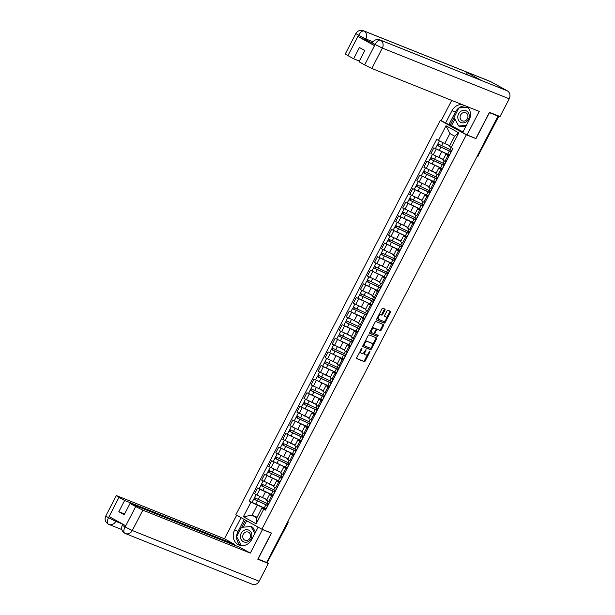 <?xml version="1.0" encoding="UTF-8"?>
<svg xmlns="http://www.w3.org/2000/svg" width="615" height="615" viewBox="0 0 615 615"><rect width="100%" height="100%" fill="white"/><g stroke="black" fill="none" stroke-linecap="round" stroke-linejoin="round"><path stroke-width="0.92" d="M362.043 348.021L356.723 357.599A0.969 0.454 119 0 0 356.677 358.614A0.969 0.454 119 0 0 356.7 358.622L364.326 361.674A0.969 0.454 119 0 0 365.195 360.99L369.907 351.888L369.938 351.18L369.315 351.649L368.7 352.833A3.09 1.453 119 0 1 365.925 355.024L365.295 354.77A3.09 1.453 119 0 1 365.218 354.74A3.09 1.453 119 0 1 365.356 351.496L366.002 349.604L364.764 351.257A3.09 1.453 119 0 1 361.989 353.456L361.351 353.202A3.09 1.453 119 0 1 361.274 353.164A3.09 1.453 119 0 1 361.42 349.92L362.043 348.021M384.936 310.121A0.969 0.454 119 0 0 384.982 309.107A0.969 0.454 119 0 0 384.952 309.099L382.814 308.246A0.969 0.454 119 0 0 381.946 308.93L376.711 319.031A0.969 0.454 119 0 0 376.664 320.046A0.969 0.454 119 0 0 376.695 320.054L384.314 323.106A0.969 0.454 119 0 0 385.182 322.414L390.417 312.312A0.969 0.454 119 0 0 390.464 311.298L387.857 310.26A0.969 0.454 119 0 0 386.989 310.944L384.752 315.264A0.969 0.454 119 0 0 384.706 316.279A0.969 0.454 119 0 0 384.729 316.295L386.012 316.802A2.583 1.215 119 0 1 386.074 316.833A2.583 1.215 119 0 1 385.92 319.615A2.583 1.215 119 0 1 383.637 321.384L378.617 319.377A2.583 1.215 119 0 1 378.548 319.346A2.583 1.215 119 0 1 378.702 316.571A2.583 1.215 119 0 1 380.993 314.795L381.823 315.134A0.969 0.454 119 0 0 382.691 314.45L384.936 310.121L384.175 309.699A0.969 0.454 119 0 0 384.344 308.853M466.331 134.793L475.956 138.644L489.425 112.653L498.012 116.081L266.626 562.479L258.039 559.05L271.507 533.059L261.89 529.207L466.331 134.793L440.271 120.356L235.829 514.77L261.89 529.207M369.015 334.868A0.969 0.454 119 0 0 368.147 335.552L362.911 345.661A0.969 0.454 119 0 0 362.865 346.668A0.969 0.454 119 0 0 362.888 346.683L370.514 349.727A0.969 0.454 119 0 0 371.383 349.043L376.618 338.942A0.969 0.454 119 0 0 376.664 337.927A0.969 0.454 119 0 0 376.641 337.912L369.015 334.868M369.815 332.346L375.05 322.245A0.969 0.454 119 0 1 375.919 321.553L383.537 324.605A0.969 0.454 119 0 1 383.56 324.612A0.969 0.454 119 0 1 383.522 325.627L381.277 329.947A0.969 0.454 119 0 1 380.408 330.639L377.318 329.402A0.969 0.454 119 0 0 376.449 330.086L374.966 332.953A0.969 0.454 119 0 0 374.919 333.968A0.969 0.454 119 0 0 374.942 333.983L378.179 335.275L377.541 336.466L369.792 333.368A0.969 0.454 119 0 1 369.769 333.361A0.969 0.454 119 0 1 369.815 332.346M441.778 120.955L440.271 120.356M498.012 116.081L498.819 116.258L498.058 115.766M287.159 522.873L287.912 523.15L267.202 562.594L287.682 523.081A1.968 1.737 -68.2 0 0 287.858 521.52M266.672 562.387L267.202 562.594M272.66 496.351L269.562 494.475L266.579 500.226L269.678 502.109M268.993 493.453L259.899 489.279L256.916 495.037L266.918 499.572M256.916 495.037L254.595 493.753L257.577 487.995L259.161 488.625L261.79 484.182M269.562 494.475L272.96 495.767M259.899 489.279L257.577 487.995M279.717 482.744L276.619 480.869L273.637 486.619L276.727 488.502M280.248 477.755L281.77 478.439L280.14 481.576L264.635 474.388L261.652 480.146L273.975 485.965M276.619 480.869L280.017 482.16M276.043 479.846L264.635 474.388M286.767 469.137L283.669 467.262L280.686 473.02L283.784 474.895M287.297 464.148L288.819 464.832L287.197 467.969L271.684 460.781L268.701 466.539L281.024 472.358M283.669 467.262L287.067 468.553M283.1 466.239L271.684 460.781M293.816 455.53L290.726 453.655L287.743 459.413L290.834 461.288M294.354 450.541L295.877 451.226L294.247 454.362L278.741 447.174L275.758 452.932L288.081 458.752M290.726 453.655L294.124 454.946M290.149 452.632L278.741 447.174M300.873 441.924L297.775 440.048L294.793 445.806L297.891 447.682M301.404 436.934L302.926 437.619L301.296 440.755L285.791 433.567L282.808 439.325L295.131 445.145M297.775 440.048L301.173 441.339M297.206 439.025L285.791 433.567M307.923 428.317L304.832 426.441L301.85 432.199L304.94 434.075M308.461 423.328L309.983 424.012L308.353 427.148L292.848 419.96L289.865 425.718L302.188 431.538M304.832 426.441L308.23 427.733M304.256 425.419L292.848 419.96M314.98 414.71L311.882 412.834L308.899 418.592L311.997 420.468M315.51 409.721L317.033 410.405L315.403 413.541L299.897 406.354L296.914 412.112L309.237 417.931M311.882 412.834L315.28 414.126M311.305 411.812L299.897 406.354M322.029 401.103L318.939 399.227L315.949 404.985L319.047 406.861M322.568 396.114L324.09 396.798L322.46 399.935L306.954 392.747L303.971 398.505L316.295 404.324M318.939 399.227L322.337 400.519M318.362 398.205L306.954 392.747M329.087 387.496L325.988 385.62L323.006 391.378L326.104 393.254M329.617 382.507L331.139 383.191L329.509 386.328L314.004 379.14L311.021 384.898L323.344 390.725M325.988 385.62L329.386 386.912M325.412 384.598L314.004 379.14M336.136 373.889L333.046 372.014L330.055 377.771L333.153 379.647M336.674 368.908L338.189 369.584L336.566 372.721L321.061 365.533L318.07 371.291L330.401 377.118M333.046 372.014L336.443 373.305M332.469 370.991L321.061 365.533M343.193 360.282L340.095 358.407L337.112 364.165L340.203 366.04M343.724 355.301L345.246 355.977L343.616 359.114L328.11 351.926L325.127 357.684L337.45 363.511M340.095 358.407L343.493 359.698M339.518 357.384L328.11 351.926M350.243 346.675L347.144 344.8L344.162 350.558L347.26 352.433M350.773 341.694L352.295 342.371L350.673 345.507L335.16 338.319L332.177 344.077L344.5 349.904M347.144 344.8L350.542 346.099M346.576 343.777L335.16 338.319M357.3 333.076L354.202 331.193L351.219 336.951L354.309 338.827M357.83 328.087L359.352 328.764L357.722 331.908L342.217 324.712L339.234 330.47L351.557 336.297M354.202 331.193L357.599 332.492M353.625 330.17L342.217 324.712M364.349 319.469L361.251 317.586L358.268 323.344L361.366 325.22M364.88 314.48L366.402 315.157L364.78 318.301L349.266 311.105L346.283 316.863L358.607 322.69M361.251 317.586L364.649 318.885M360.682 316.564L349.266 311.105M371.399 305.863L368.308 303.979L365.325 309.737L368.416 311.613M371.937 300.873L373.459 301.55L371.829 304.694L356.323 297.499L353.341 303.257L365.664 309.084M368.308 303.979L371.706 305.278M367.732 302.957L356.323 297.499M378.456 292.256L375.358 290.372L372.375 296.13L375.473 298.006M378.986 287.267L380.508 287.943L378.878 291.087L363.373 283.892L360.39 289.65L372.713 295.477M375.358 290.372L378.755 291.671M374.789 289.358L363.373 283.892M385.505 278.649L382.415 276.765L379.432 282.523L382.522 284.407M386.043 273.66L387.565 274.336L385.936 277.48L370.43 270.285L367.447 276.043L379.77 281.87M382.415 276.765L385.813 278.065M381.838 275.751L370.43 270.285M392.562 265.042L389.464 263.159L386.481 268.916L389.579 270.8M393.093 260.053L394.615 260.729L392.985 263.873L377.479 256.686L374.497 262.436L386.82 268.263M389.464 263.159L392.862 264.458M388.888 262.144L377.479 256.686M399.612 251.435L396.521 249.552L393.531 255.31L396.629 257.193M400.15 246.446L401.672 247.122L400.042 250.267L384.536 243.079L381.554 248.829L393.877 254.656M396.521 249.552L399.919 250.851M395.945 248.537L384.536 243.079M406.669 237.828L403.571 235.952L400.588 241.703L403.686 243.586M407.199 232.839L408.721 233.516L407.092 236.66L391.586 229.472L388.603 235.222L400.926 241.049M403.571 235.952L406.969 237.244M402.994 234.93L391.586 229.472M413.718 224.221L410.628 222.346L407.637 228.096L410.735 229.979M414.256 219.232L415.771 219.909L414.149 223.053L398.643 215.865L395.653 221.623L407.983 227.442M410.628 222.346L414.026 223.637M410.051 221.323L398.643 215.865M420.775 210.614L417.677 208.739L414.695 214.489L417.785 216.372M421.306 205.625L422.828 206.309L421.198 209.446L405.692 202.258L402.71 208.016L415.033 213.836M417.677 208.739L421.075 210.03M417.101 207.716L405.692 202.258M427.825 197.008L424.727 195.132L421.744 200.89L424.842 202.766M428.355 192.018L429.877 192.703L428.255 195.839L412.742 188.651L409.759 194.409L422.082 200.229M424.727 195.132L428.125 196.423M424.158 194.109L412.742 188.651M434.882 183.401L431.784 181.525L428.801 187.283L431.891 189.159M435.412 178.412L436.934 179.096L435.305 182.232L419.799 175.044L416.816 180.802L429.139 186.622M431.784 181.525L435.182 182.816M431.207 180.503L419.799 175.044M441.931 169.794L438.833 167.918L435.851 173.676L438.949 175.552M442.462 164.805L443.984 165.489L442.362 168.625L426.848 161.438L423.866 167.195L436.189 173.015M438.833 167.918L442.231 169.21M438.264 166.896L426.848 161.438M448.981 156.187L445.89 154.311L442.908 160.069L445.998 161.945M449.519 151.198L451.041 151.882L449.411 155.018L433.906 147.831L430.923 153.589L443.246 159.408M445.89 154.311L449.288 155.603M445.314 153.289L433.906 147.831M261.936 507.06L257.293 505.199L252.089 515.232L256.801 517.838L261.998 507.813L265.911 509.374M257.116 517.238L252.089 515.232L243.379 516.708L250.974 502.055L257.293 505.199M261.998 507.813L263.743 509.128L256.147 523.78L243.379 516.708M438.418 140.435L446.013 125.783L458.782 132.855L451.187 147.508L449.442 146.193L454.646 136.161L449.934 133.547L444.737 143.579L436.635 139.444L249.19 501.064L250.974 502.055M263.743 509.128L265.526 510.119L452.971 148.499L451.187 147.508M475.956 138.644L475.157 138.198M444.737 143.579L449.242 145.386M266.141 504.969L267.663 505.645L266.034 508.79L249.19 501.064M267.102 505.223L267.748 503.977M274.152 491.616L274.797 490.37M281.201 478.009L281.855 476.763M288.258 464.402L288.904 463.157M295.308 450.795L295.961 449.55M302.365 437.188L303.011 435.943M309.414 423.581L310.06 422.336M316.471 409.974L317.117 408.729M323.521 396.368L324.167 395.122M330.578 382.761L331.224 381.515M337.627 369.161L338.273 367.908M344.684 355.555L345.33 354.302M351.734 341.948L352.38 340.695M358.783 328.341L359.437 327.088M365.84 314.734L366.486 313.481M372.89 301.127L373.543 299.874M379.947 287.52L380.593 286.267M386.996 273.913L387.642 272.668M394.054 260.306L394.699 259.061M401.103 246.7L401.749 245.454M408.16 233.093L408.806 231.847M415.21 219.486L415.855 218.24M422.267 205.879L422.912 204.634M429.316 192.272L429.962 191.027M436.366 178.665L437.019 177.42M443.423 165.058L444.068 163.813M450.472 151.451L451.126 150.206M256.147 523.78L256.801 517.838M454.646 136.161L458.782 132.855M449.934 133.547L446.013 125.783M360.106 351.073A3.09 1.453 119 0 0 360.513 352.741A3.09 1.453 119 0 0 360.59 352.779L361.205 353.118M364.134 352.241A3.09 1.453 119 0 0 364.457 354.317A3.09 1.453 119 0 0 364.534 354.355L365.141 354.694M356.554 358.453L363.565 361.251A0.969 0.454 119 0 0 364.434 360.567L367.716 354.232M372.475 345.046L375.857 338.519A0.969 0.454 119 0 0 376.026 337.673M362.742 346.506L369.753 349.312A0.969 0.454 119 0 0 370.622 348.62L370.76 348.351M363.988 344.954L363.957 345.661L370.668 348.344L371.921 346.622A3.09 1.453 119 0 0 372.06 343.378A3.09 1.453 119 0 0 371.983 343.339L367.409 341.51A3.09 1.453 119 0 0 364.634 343.708L363.988 344.954L363.434 344.646M363.15 345.192L363.942 345.653M371.375 343.001A3.09 1.453 119 0 0 371.306 342.955A3.09 1.453 119 0 0 371.222 342.924L371.983 343.339M364.864 341.886A3.09 1.453 119 0 1 366.648 341.094L371.222 342.924M376.049 329.186A0.969 0.454 119 0 1 376.557 328.979L379.647 330.217A0.969 0.454 119 0 0 380.516 329.532L382.761 325.204A0.969 0.454 119 0 0 382.922 324.359M374.012 333.207A0.969 0.454 119 0 0 374.158 333.553A0.969 0.454 119 0 0 374.181 333.561L374.896 333.953M369.646 333.192L376.78 336.044L377.518 335.014M374.112 328.118A2.583 1.215 119 0 0 371.829 329.886A2.583 1.215 119 0 0 371.668 332.669A2.583 1.215 119 0 0 371.737 332.7L373.505 333.407A0.969 0.454 119 0 0 374.374 332.723L375.857 329.855A0.969 0.454 119 0 0 375.903 328.841A0.969 0.454 119 0 0 375.88 328.825L373.351 327.695A2.583 1.215 119 0 0 371.891 328.325M370.561 330.901A2.583 1.215 119 0 0 370.914 332.246A2.583 1.215 119 0 0 370.976 332.277L371.614 332.63M375.165 328.433A0.969 0.454 119 0 0 375.142 328.418A0.969 0.454 119 0 0 375.119 328.402L375.88 328.825M373.351 327.695L375.119 328.402M378.825 314.957A2.583 1.215 119 0 1 380.231 314.38L381.069 314.711A0.969 0.454 119 0 0 381.93 314.027L384.175 309.699M377.425 317.648A2.583 1.215 119 0 0 377.787 318.924A2.583 1.215 119 0 0 377.856 318.954L378.486 319.308M385.374 316.456A2.583 1.215 119 0 0 385.313 316.418A2.583 1.215 119 0 0 385.251 316.387L386.012 316.802M384.583 316.118L385.251 316.387M386.435 318.109L389.664 311.897A0.969 0.454 119 0 0 389.825 311.044M376.549 319.885L383.552 322.683A0.969 0.454 119 0 0 384.421 321.999L385.036 320.807M265.872 499.149L266.895 499.626M269.539 502.032L268.432 504.169L254.51 497.604L256.078 494.568M266.856 499.703L264.189 498.481M266.233 504.8L254.871 499.672L255.709 498.358M267.663 505.645L253.741 499.088L254.733 497.789M254.987 499.764L254.026 499.165M272.922 485.543L273.952 486.019M276.589 488.425L275.482 490.562L261.56 483.997L263.135 480.961M273.906 486.096L271.238 484.874M273.191 491.362L261.929 486.065L262.766 484.751M273.283 491.193L260.791 485.481M274.713 492.038L273.091 495.183L259.161 488.618M262.036 486.158L261.075 485.558M279.971 471.936L281.001 472.412M283.646 474.818L282.539 476.956L268.617 470.39L270.185 467.354M280.963 472.489L278.295 471.267M280.332 477.586L268.978 472.458L269.816 471.144M281.77 478.439L267.848 471.874L268.84 470.575M269.093 472.551L268.132 471.951M236.637 536.664A11.07 9.755 -68.2 0 1 238.028 531.398L234.623 530.038A11.07 9.755 -68.2 0 0 239.058 545.051A11.07 9.755 -68.2 0 0 251.72 539.509L258.131 527.132M234.623 530.038L241.042 517.653M236.667 515.232L224.467 538.778L234.684 544.444L124.645 500.464L118.987 497.327L108.448 517.861L109.232 516.615L125.56 525.671L125.145 526.955L135.7 506.591L142.849 510.15L132.294 530.514L259.161 581.221L268.363 563.471L257.785 559.25L271.353 533.082L262.505 529.546L250.297 553.093L142.849 510.15M234.33 545.128L234.684 544.444M124.568 514.009L118.81 511.711L124.207 514.701L130.042 503.454L240.081 547.427L250.297 553.093M261.936 529.231L262.505 529.546M270.785 532.767L271.353 533.082M224.467 538.778L117.019 495.828L118.987 497.327M259.161 581.221A6.05 5.335 111.8 0 1 252.242 584.25L125.375 533.543A6.05 5.335 111.8 0 1 124.837 533.29L125.375 533.543A6.05 5.335 111.8 0 0 132.294 530.514L125.145 526.955M266.433 562.402L268.363 563.471M130.042 503.454L135.7 506.591M118.81 511.711L124.645 500.464M236.637 536.795A11.07 9.755 -68.2 0 0 240.842 545.543M238.028 531.398L244.24 519.429M245.723 545.021L241.418 545.62M245.454 520.098L241.718 527.293M246.669 520.774L243.356 527.163M116.212 520.49L115.766 521.359L108.617 517.792M108.355 524.149L108.847 524.387A6.05 5.335 111.8 0 1 108.355 524.149C106.956 523.219 106.987 521.128 108.44 517.868M124.837 533.29C123.446 532.367 123.484 530.276 124.96 527.024M372.267 42.935L358.068 36.554L374.404 45.61L371.752 43.926L372.367 42.75C374.12 39.883 376.649 38.937 379.962 39.906L480.945 80.265A6.05 5.335 111.8 0 1 481.437 80.504L507.329 90.851A6.05 5.335 111.8 0 1 509.22 98.8L500.026 116.55L489.448 112.322L475.887 138.49L467.039 134.954L462.672 132.532L469.091 120.148A11.07 9.755 -68.2 0 0 466.931 106.487M462.065 104.542A11.07 9.755 -68.2 0 0 451.994 110.677L445.575 123.062L441.209 120.64L451.702 100.399M467.039 134.954L479.246 111.407L371.798 68.465L364.649 64.898L358.991 61.761L364.818 50.515L359.429 47.524L353.594 58.771L347.936 55.634L345.284 53.951L355.839 33.587L358.491 35.27L347.936 55.634M454.892 119.064L451.495 125.614L445.575 123.062M451.495 125.614L462.964 131.971M355.839 33.587C357.592 30.719 360.129 29.774 363.442 30.75L490.309 81.457A6.05 5.335 111.8 0 1 490.847 81.71L464.955 71.363A6.05 5.335 111.8 0 1 467.431 74.869M507.329 90.851L490.847 81.71M379.962 39.906A6.05 5.335 111.8 0 1 380.462 40.144L481.437 80.504L464.955 71.363L363.972 31.004C362.227 30.673 360.459 32.072 358.676 35.201L358.491 35.27M353.594 58.771L359.345 61.07M465.478 105.903A11.07 9.755 -68.2 0 0 455.408 112.038L451.994 110.677M448.988 124.422L455.408 112.038M467.669 107.164L459.098 107.94M454.093 117.588L450.203 125.099M373.044 42.935C371.752 42.458 372.406 42.95 375.019 44.426L374.404 45.61M509.22 98.8L382.353 48.093A6.05 5.335 111.8 0 0 380.462 40.144C378.709 39.814 376.957 41.22 375.196 44.349L375.019 44.426M243.209 541.63A6.396 5.635 -68.2 0 0 251.081 538.702A6.396 5.635 -68.2 0 0 249.083 530.291A6.396 5.635 -68.2 0 0 241.211 533.228A6.396 5.635 -68.2 0 0 243.209 541.63M244.647 540.047A4.374 3.859 -68.2 0 0 245.031 540.231A4.374 3.859 -68.2 0 0 250.144 537.817A4.374 3.859 -68.2 0 0 248.668 532.283A4.374 3.859 -68.2 0 0 248.283 532.098A4.374 3.859 -68.2 0 0 243.171 534.512A4.374 3.859 -68.2 0 0 244.647 540.047M241.972 545.659L241.264 545.382L236.606 536.734L241.487 527.316L251.028 526.548L252.757 527.232L255.471 532.267M251.028 526.548L254.802 533.551M460.581 122.27A6.396 5.635 -68.2 0 0 468.461 119.341A6.396 5.635 -68.2 0 0 466.462 110.931A6.396 5.635 -68.2 0 0 458.582 113.867A6.396 5.635 -68.2 0 0 460.581 122.27M462.019 120.686A4.374 3.859 -68.2 0 0 462.411 120.871A4.374 3.859 -68.2 0 0 467.523 118.464A4.374 3.859 -68.2 0 0 466.047 112.922A4.374 3.859 -68.2 0 0 465.655 112.745A4.374 3.859 -68.2 0 0 460.543 115.151A4.374 3.859 -68.2 0 0 462.019 120.686M465.924 126.26L460.366 126.705L458.644 126.021L453.978 117.373L458.859 107.956L467.746 107.241M466.37 125.391L458.644 126.021M287.028 458.336L288.051 458.805M290.695 461.212L289.588 463.349L275.666 456.784L277.242 453.755M288.012 458.882L285.345 457.66M287.389 463.979L276.035 458.852L276.873 457.537M288.819 464.832L274.897 458.267L275.897 456.968M276.143 458.944L275.182 458.344M294.078 444.73L295.108 445.199M297.752 447.605L296.645 449.742L282.723 443.177L284.291 440.148M295.062 445.275L292.402 444.053M294.439 450.372L283.085 445.245L283.922 443.93M295.877 451.226L281.954 444.66L282.946 443.361M283.2 445.337L282.239 444.737M301.135 431.123L302.157 431.592M304.802 433.998L303.695 436.135L289.773 429.57L291.341 426.541M302.119 431.668L299.451 430.446M301.496 436.765L290.142 431.638L290.98 430.323M302.926 437.619L289.004 431.054L290.003 429.754M290.249 431.73L289.288 431.13M308.184 417.516L309.214 417.985M311.859 420.391L310.752 422.528L296.822 415.963L298.398 412.934M309.168 418.062L306.508 416.839M308.546 423.158L297.191 418.039L298.029 416.716M309.983 424.012L296.053 417.447L297.053 416.147M297.299 418.123L296.338 417.524M315.241 403.909L316.264 404.378M318.908 406.784L317.801 408.921L303.879 402.356L305.447 399.327M316.225 404.462L313.558 403.232M315.603 409.552L304.248 404.432L305.086 403.109M317.033 410.405L303.11 403.84L304.11 402.541M304.356 404.516L303.395 403.917M322.291 390.302L323.321 390.771M325.965 393.177L324.851 395.314L310.929 388.749L312.505 385.72M323.275 390.856L320.615 389.626M322.652 395.945L311.298 390.825L312.136 389.51M324.09 396.798L310.16 390.233L311.159 388.934M311.405 390.909L310.444 390.31M329.348 376.695L330.37 377.164M333.015 379.57L331.908 381.707L317.986 375.142L319.554 372.113M330.332 377.249L327.664 376.026M329.709 382.338L318.355 377.218L319.193 375.903M331.139 383.191L317.217 376.626L318.216 375.335M318.462 377.303L317.501 376.703M336.397 363.088L337.427 363.557M340.064 365.963L338.957 368.101L325.035 361.535L326.611 358.507M337.381 363.642L334.721 362.42M336.759 368.731L325.404 363.611L326.242 362.296M338.189 369.584L324.266 363.019L325.266 361.728M325.512 363.696L324.551 363.096M343.454 349.481L344.477 349.95M347.121 352.357L346.014 354.494L332.092 347.929L333.661 344.9M344.438 350.035L341.771 348.813M343.816 355.124L332.454 350.004L333.292 348.69M345.246 355.977L331.324 349.412L332.315 348.121M332.569 350.089L331.608 349.497M350.504 335.875L351.534 336.344M354.171 338.75L353.064 340.887L339.142 334.322L340.718 331.293M351.488 336.428L348.82 335.206M350.865 341.517L339.511 336.397L340.349 335.083M352.295 342.371L338.373 335.805L339.372 334.514M339.618 336.482L338.657 335.89M357.553 322.268L358.583 322.737M361.228 325.143L360.121 327.28L346.199 320.715L347.767 317.686M358.545 322.821L355.877 321.599M357.915 327.91L346.56 322.79L347.398 321.476M359.352 328.764L345.43 322.199L346.422 320.907M346.675 322.883L345.715 322.283M364.61 308.661L365.633 309.13M368.277 311.536L367.17 313.673L353.248 307.116L354.824 304.079M365.594 309.214L362.927 307.992M364.972 314.303L353.617 309.184L354.455 307.869M366.402 315.157L352.48 308.592L353.479 307.3M353.725 309.276L352.764 308.676M371.66 295.054L372.69 295.523M375.335 297.929L374.228 300.066L360.305 293.509L361.874 290.472M372.644 295.607L369.984 294.385M372.021 300.697L360.667 295.577L361.505 294.262M373.459 301.55L359.537 294.985L360.528 293.693M360.782 295.669L359.821 295.069M378.717 281.447L379.739 281.916M382.384 284.33L381.277 286.459L367.355 279.902L368.923 276.865M379.701 282.001L377.033 280.778M379.078 287.097L367.724 281.97L368.562 280.655M380.508 287.943L366.586 281.378L367.586 280.086M367.832 282.062L366.871 281.462M385.766 267.84L386.797 268.317M389.441 270.723L388.334 272.852L374.404 266.295L375.98 263.258M386.75 268.394L384.091 267.171M386.128 273.49L374.773 268.363L375.611 267.048M387.565 274.336L373.636 267.779L374.635 266.48M374.881 268.455L373.92 267.856M392.824 254.233L393.846 254.71M396.49 257.116L395.384 259.246L381.461 252.688L383.03 249.652M393.808 254.787L391.14 253.565M393.185 259.884L381.83 254.756L382.668 253.442M394.615 260.729L380.693 254.172L381.692 252.873M381.938 254.848L380.977 254.249M399.873 240.626L400.903 241.103M403.548 243.509L402.433 245.639L388.511 239.081L390.087 236.045M400.857 241.18L398.197 239.958M400.234 246.277L388.88 241.149L389.718 239.835M401.672 247.122L387.742 240.565L388.742 239.266M388.988 241.241L388.027 240.642M406.93 227.02L407.953 227.496M410.597 229.902L409.49 232.04L395.568 225.474L397.136 222.438M407.914 227.573L405.247 226.351M407.291 232.67L395.937 227.542L396.775 226.228M408.721 233.516L394.799 226.958L395.799 225.659M396.045 227.635L395.084 227.035M413.98 213.413L415.01 213.889M417.647 216.296L416.54 218.433L402.617 211.868L404.193 208.831M414.964 213.966L412.304 212.744M414.341 219.063L402.986 213.935L403.824 212.621M415.771 219.909L401.849 213.351L402.848 212.052M403.094 214.028L402.133 213.428M421.037 199.806L422.059 200.282M424.704 202.689L423.597 204.826L409.675 198.261L411.243 195.224M422.021 200.359L419.353 199.137M421.398 205.456L410.036 200.329L410.874 199.014M422.828 206.309L408.906 199.744L409.898 198.445M410.151 200.421L409.19 199.821M428.086 186.207L429.116 186.676M431.753 189.082L430.646 191.219L416.724 184.654L418.3 181.625M429.07 186.752L426.41 185.53M428.447 191.849L417.093 186.722L417.931 185.407M429.877 192.703L415.955 186.137L416.955 184.838M417.201 186.814L416.24 186.214M435.136 172.6L436.166 173.069M438.81 175.475L437.703 177.612L423.781 171.047L425.349 168.018M436.127 173.146L433.46 171.923M435.505 178.242L424.142 173.115L424.98 171.8M436.934 179.096L423.012 172.531L424.004 171.231M424.258 173.207L423.297 172.607M442.193 158.993L443.215 159.462M445.86 161.868L444.753 164.005L430.831 157.44L432.407 154.411M443.177 159.539L440.509 158.316M442.554 164.636L431.2 159.508L432.038 158.193M443.984 165.489L430.062 158.924L431.061 157.625M431.307 159.6L430.346 159.001M452.832 148.423L451.81 150.398L437.888 143.833L439.394 140.92M449.703 145.694L447.566 144.71M449.603 151.029L438.249 145.909L439.087 144.587M451.041 151.882L437.119 145.317L438.111 144.018M438.364 145.993L437.403 145.394M429.17 162.721L426.187 168.479M422.113 176.328L419.13 182.086M415.063 189.935L412.081 195.693M408.006 203.542L405.024 209.3M400.957 217.149L397.974 222.907M393.908 230.756L390.917 236.514M386.85 244.363L383.868 250.113M379.801 257.969L376.811 263.72M372.744 271.576L369.761 277.327M365.694 285.175L362.712 290.933M358.637 298.782L355.654 304.54M351.588 312.389L348.605 318.147M344.531 325.996L341.548 331.754M337.481 339.603L334.499 345.361M330.424 353.21L327.441 358.968M323.375 366.817L320.392 372.575M316.325 380.424L313.335 386.182M309.268 394.03L306.285 399.788M302.219 407.637L299.228 413.395M295.162 421.244L292.179 427.002M288.112 434.851L285.129 440.609M281.055 448.458L278.072 454.216M274.006 462.065L271.023 467.823M266.948 475.672L263.966 481.43M436.22 149.114L433.237 154.872M441.701 151.844L438.718 157.601M434.651 165.45L431.661 171.208M440.87 169.202L437.888 174.96M427.594 179.057L424.611 184.815M433.813 182.809L430.831 188.567M420.545 192.664L417.562 198.422M426.764 196.416L423.781 202.174M413.488 206.271L410.505 212.029M419.707 210.023L416.724 215.78M406.438 219.878L403.455 225.636M412.657 223.629L409.675 229.387M399.381 233.485L396.398 239.243M405.6 237.236L402.617 242.994M392.332 247.092L389.349 252.85M398.551 250.843L395.568 256.601M385.274 260.699L382.292 266.456M391.501 264.45L388.511 270.208M378.225 274.305L375.242 280.063M384.444 278.057L381.461 283.815M371.176 287.912L368.185 293.663M377.395 291.664L374.412 297.422M364.118 301.519L361.136 307.269M370.338 305.271L367.355 311.029M357.069 315.126L354.079 320.876M363.288 318.878L360.305 324.635M350.012 328.733L347.029 334.483M356.231 332.484L353.248 338.242M342.962 342.332L339.98 348.09M349.182 346.091L346.199 351.849M335.905 355.939L332.923 361.697M342.125 359.698L339.142 365.456M328.856 369.546L325.873 375.304M335.075 373.305L332.092 379.063M321.799 383.153L318.816 388.911M328.018 386.912L325.035 392.67M314.749 396.76L311.767 402.518M320.969 400.519L317.986 406.269M307.692 410.366L304.709 416.124M313.919 414.126L310.929 419.876M300.643 423.973L297.66 429.731M306.862 427.733L303.879 433.483M293.593 437.58L290.603 443.338M299.812 441.332L296.822 447.09M286.536 451.187L283.553 456.945M292.755 454.939L289.773 460.697M279.487 464.794L276.496 470.552M285.706 468.545L282.723 474.303M272.43 478.401L269.447 484.159M278.649 482.152L275.666 487.91M265.38 492.008L262.397 497.766M271.599 495.759L268.617 501.517M447.92 155.603L444.937 161.353M477.586 155.495L478.116 155.71L498.596 116.197M476.948 156.717A1.968 1.737 -68.2 0 0 478.116 155.71L498.819 116.258M360.859 349.612L361.42 349.92M365.41 350.004L365.963 350.312M364.803 351.18L365.356 351.496M369.354 351.58L369.907 351.888M364.434 360.567L365.195 360.99M363.565 361.251L364.326 361.674M361.474 348.436L362.027 348.743M375.857 338.519L376.618 338.942M370.622 348.62L371.383 349.043M369.753 349.312L370.514 349.727M366.648 341.094L367.409 341.51M364.08 343.401L364.634 343.708M382.761 325.204L383.522 325.627M380.516 329.532L381.277 329.947M379.647 330.217L380.408 330.639M376.557 328.979L377.318 329.402M375.896 329.778L376.449 330.086M374.412 332.646L374.966 332.953M376.78 336.044L377.541 336.466M381.93 314.027L382.691 314.45M381.069 314.711L381.823 315.134M380.231 314.38L380.993 314.795M389.664 311.897L390.417 312.312M384.421 321.999L385.182 322.414M383.552 322.683L384.314 323.106M266.626 503.485L267.863 501.094M258.123 499.58L259.714 496.513M264.227 508.105L265.857 504.969M255.725 504.208L257.354 501.064M273.675 489.878L274.913 487.487M265.173 485.973L266.764 482.906M271.276 494.498L272.906 491.362M262.782 490.601L264.404 487.457M280.724 476.271L281.97 473.881M272.23 472.366L273.821 469.299M278.334 480.892L279.963 477.755M269.831 476.994L271.461 473.85M121.839 529.577L108.847 524.387A6.05 5.335 111.8 0 0 115.766 521.359L122.816 524.172L122.3 525.164C120.924 528.423 121.716 531.099 124.676 533.213M108.202 524.08C105.203 521.981 104.396 519.283 105.78 516.008L108.432 517.692M122.985 525.356C121.647 524.856 122.3 525.356 124.953 526.847M358.068 36.554L358.668 35.209M364.649 64.898L375.188 44.365M375.204 44.534L382.353 48.093L371.798 68.465M372.974 41.797L365.833 38.937L365.218 40.113M363.442 30.75A6.05 5.335 111.8 0 1 363.972 31.004A6.05 5.335 111.8 0 1 365.833 38.937L358.683 35.378M287.782 462.665L289.019 460.274M279.279 458.767L280.871 455.692M285.383 467.285L287.013 464.148M276.881 463.387L278.51 460.243M294.831 449.058L296.076 446.667M286.336 445.16L287.928 442.085M292.44 453.685L294.062 450.541M283.938 449.78L285.568 446.636M301.888 435.451L303.126 433.06M293.386 431.553L294.977 428.478M299.49 440.079L301.119 436.934M290.987 436.173L292.617 433.037M308.938 421.844L310.183 419.453M300.435 417.946L302.034 414.871M306.547 426.472L308.169 423.328M298.044 422.566L299.674 419.43M315.995 408.237L317.232 405.846M307.492 404.339L309.084 401.264M313.596 412.865L315.226 409.721M305.094 408.96L306.724 405.823M323.044 394.63L324.289 392.239M314.542 390.733L316.141 387.658M320.653 399.258L322.275 396.114M312.151 395.353L313.773 392.216M330.101 381.023L331.339 378.632M321.599 377.126L323.19 374.051M327.703 385.651L329.332 382.507M319.2 381.746L320.83 378.609M337.151 367.424L338.388 365.026M328.648 363.519L330.247 360.444M334.752 372.044L336.382 368.9M326.257 368.139L327.88 365.003M344.208 353.817L345.446 351.419M335.705 349.912L337.297 346.837M341.809 358.437L343.439 355.293M333.307 354.532L334.937 351.396M351.257 340.21L352.495 337.812M342.755 336.305L344.346 333.23M348.859 344.831L350.489 341.686M340.364 340.925L341.986 337.789M358.307 326.603L359.552 324.205M349.812 322.698L351.403 319.623M355.916 331.224L357.546 328.087M347.414 327.318L349.043 324.182M365.364 312.997L366.602 310.606M356.861 309.091L358.453 306.016M362.965 317.617L364.595 314.48M354.463 313.712L356.093 310.575M372.413 299.39L373.659 296.999M363.919 295.484L365.51 292.409M370.022 304.01L371.644 300.873M361.52 300.105L363.15 296.968M379.47 285.783L380.708 283.392M370.968 281.878L372.559 278.803M377.072 290.403L378.702 287.267M368.57 286.498L370.199 283.361M386.52 272.176L387.765 269.785M378.017 268.271L379.616 265.196M384.129 276.796L385.751 273.66M375.627 272.899L377.256 269.754M393.577 258.569L394.815 256.178M385.075 254.664L386.666 251.589M391.178 263.189L392.808 260.053M382.676 259.292L384.306 256.147M400.626 244.962L401.872 242.571M392.124 241.057L393.723 237.982M398.236 249.582L399.858 246.446M389.733 245.685L391.355 242.541M407.684 231.355L408.921 228.964M399.181 227.45L400.772 224.383M405.285 235.976L406.915 232.839M396.783 232.078L398.412 228.934M414.733 217.748L415.971 215.358M406.231 213.843L407.83 210.776M412.334 222.369L413.964 219.232M403.84 218.471L405.462 215.327M421.79 204.142L423.028 201.751M413.288 200.236L414.879 197.169M419.392 208.762L421.021 205.625M410.889 204.864L412.519 201.72M428.84 190.535L430.077 188.144M420.337 186.637L421.928 183.562M426.441 195.155L428.071 192.018M417.946 191.257L419.568 188.113M435.889 176.928L437.134 174.537M427.394 173.03L428.986 169.955M433.498 181.556L435.128 178.412M424.996 177.65L426.626 174.506M442.946 163.321L444.184 160.93M434.444 159.423L436.035 156.348M440.548 167.949L442.177 164.805M432.045 164.044L433.675 160.899M449.996 149.714L451.156 147.485M441.501 145.817L443.084 142.757M447.605 154.342L449.227 151.198M439.102 150.437L440.732 147.3M476.902 156.81A1.968 1.968 0 0 0 478.339 155.772M287.912 523.15A1.968 1.968 0 0 0 287.928 521.374M360.513 352.741L361.274 353.164M364.457 354.317L365.218 354.74M363.204 345.238L363.957 345.661M371.306 342.955L372.06 343.378M374.158 333.553L374.919 333.968M370.914 332.246L371.668 332.669M375.142 328.418L375.903 328.841M377.787 318.924L378.548 319.346M385.313 316.418L386.074 316.833M252.112 502.224L253.741 499.088M266.218 475.011L267.848 471.874M116.335 495.644L105.78 516.008M273.268 461.404L274.897 458.267M280.325 447.797L281.954 444.66M287.374 434.19L289.004 431.054M294.431 420.583L296.053 417.447M301.481 406.976L303.11 403.84M308.538 393.377L310.16 390.233M315.587 379.77L317.217 376.626M322.644 366.163L324.266 363.019M329.694 352.556L331.324 349.412M336.743 338.95L338.373 335.805M343.8 325.343L345.43 322.199M350.85 311.736L352.48 308.592M357.907 298.129L359.537 294.985M364.956 284.522L366.586 281.378M372.014 270.915L373.636 267.779M379.063 257.308L380.693 254.172M386.12 243.701L387.742 240.565M393.17 230.095L394.799 226.958M400.227 216.488L401.849 213.351M407.276 202.881L408.906 199.744M414.326 189.274L415.955 186.137M421.383 175.667L423.012 172.531M428.432 162.06L430.062 158.924M435.489 148.453L437.119 145.317"/></g></svg>
